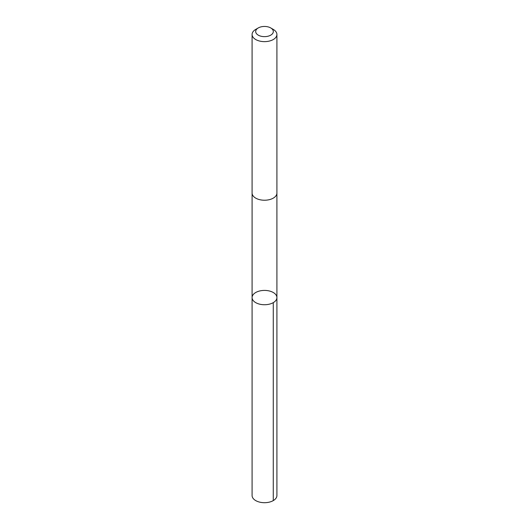 <?xml version="1.0" encoding="UTF-8"?>
<svg xmlns="http://www.w3.org/2000/svg" width="529" height="529" viewBox="0 0 529 529"><rect width="100%" height="100%" fill="white"/><g stroke="black" fill="none" stroke-linecap="round" stroke-linejoin="round"><path stroke-width="0.79" d="M253.113 294.726A12.412 7.161 180 0 1 267.013 290.56A12.412 7.161 180 0 1 276.912 297.576A12.412 7.161 180 0 1 264.5 304.737A12.412 7.161 180 0 1 252.088 297.576A12.412 7.161 180 0 1 253.113 294.726M252.088 495.534A12.412 7.168 0 0 0 261.981 502.55A12.412 7.168 0 0 0 275.893 498.378A12.412 7.168 0 0 0 276.912 495.534L276.912 297.576A12.412 7.161 180 0 1 264.5 304.737A12.412 7.161 180 0 1 252.088 297.576L252.088 495.534M258.258 27.944L255.725 29.406A12.412 7.168 0 0 0 252.088 34.471L252.088 193.065A12.412 7.168 0 0 0 261.981 200.081A12.412 7.168 0 0 0 275.893 195.909A12.412 7.168 0 0 0 276.912 193.065L276.912 34.471A12.412 7.168 0 0 0 273.275 29.406L270.742 27.944A8.828 5.098 0 0 0 258.258 27.944A8.828 5.098 0 0 0 259.541 35.76A8.828 5.098 0 0 0 272.6 33.572A8.828 5.098 0 0 0 270.742 27.944M252.088 34.471A12.412 7.168 0 0 0 261.981 41.487A12.412 7.168 0 0 0 275.893 37.321A12.412 7.168 0 0 0 276.912 34.471M273.275 302.641L273.275 500.599M252.095 193.244L252.088 297.576M276.905 193.244L276.912 297.576"/></g></svg>
